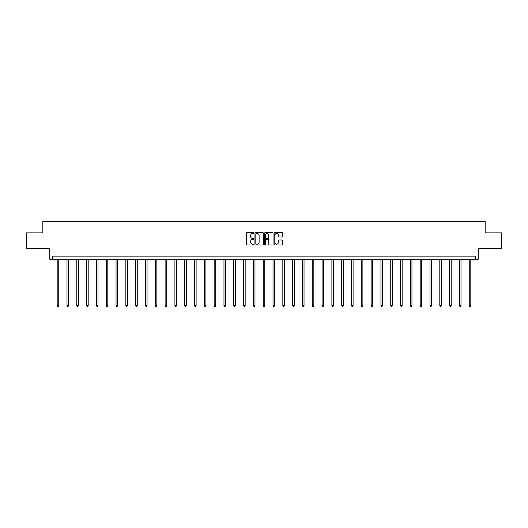 <?xml version="1.0" encoding="UTF-8"?>
<svg xmlns="http://www.w3.org/2000/svg" width="528" height="528" viewBox="0 0 528 528"><rect width="100%" height="100%" fill="white"/><g stroke="black" fill="none" stroke-linecap="round" stroke-linejoin="round"><path stroke-width="0.79" d="M253.935 233.099A0.429 0.429 0 0 0 253.506 232.663L246.946 232.663A0.62 0.62 0 0 0 246.332 233.284L246.332 244.391A0.62 0.62 0 0 0 246.946 245.012L253.506 245.012A0.429 0.429 0 0 0 253.935 244.576A0.429 0.429 0 0 0 253.506 244.147L252.655 244.147A1.973 1.973 0 0 1 250.681 242.174L250.681 241.243A1.973 1.973 0 0 1 252.655 239.27L253.506 239.27A0.429 0.429 0 0 0 253.935 238.841A0.429 0.429 0 0 0 253.506 238.405L252.655 238.405A1.973 1.973 0 0 1 250.681 236.432L250.681 235.501A1.973 1.973 0 0 1 252.655 233.528L253.506 233.528A0.429 0.429 0 0 0 253.935 233.099M26.4 232.861L26.4 248.582L49.797 248.582L49.797 259.274L478.203 259.274L478.203 248.582L501.6 248.582L501.6 232.861L485.153 232.861L485.153 221.542L42.847 221.542L42.847 232.861L26.4 232.861M282.038 237.019A0.62 0.62 0 0 0 282.658 236.399L282.658 233.284A0.62 0.62 0 0 0 282.038 232.663L274.758 232.663A0.62 0.62 0 0 0 274.138 233.284L274.138 244.391A0.62 0.62 0 0 0 274.758 245.012L282.038 245.012A0.62 0.62 0 0 0 282.658 244.391L282.658 240.629A0.62 0.62 0 0 0 282.038 240.009L278.923 240.009A0.62 0.62 0 0 0 278.309 240.629L278.309 242.497A1.65 1.65 0 0 1 276.652 244.147A1.65 1.65 0 0 1 275.002 242.497L275.002 235.178A1.65 1.65 0 0 1 276.652 233.528A1.65 1.65 0 0 1 278.309 235.178L278.309 236.399A0.62 0.62 0 0 0 278.923 237.019L282.038 237.019M475.345 259.274L475.345 256.133L52.655 256.133L52.655 259.274M263.459 233.284A0.62 0.62 0 0 0 262.845 232.663L255.559 232.663A0.62 0.62 0 0 0 254.938 233.284L254.938 244.391A0.62 0.62 0 0 0 255.559 245.012L262.845 245.012A0.62 0.62 0 0 0 263.459 244.391L263.459 233.284M265.155 232.663L272.441 232.663A0.62 0.62 0 0 1 273.062 233.284L273.062 244.391A0.62 0.62 0 0 1 272.441 245.012L269.326 245.012A0.62 0.62 0 0 1 268.706 244.391L268.706 239.89A0.62 0.62 0 0 0 268.092 239.27L266.02 239.27A0.62 0.62 0 0 0 265.406 239.89L265.406 244.576A0.429 0.429 0 0 1 264.97 245.012A0.429 0.429 0 0 1 264.541 244.576L264.541 233.284A0.62 0.62 0 0 1 265.155 232.663M256.238 233.528A0.429 0.429 0 0 0 255.803 233.963L255.803 243.712A0.429 0.429 0 0 0 256.238 244.147L257.129 244.147A1.973 1.973 0 0 0 259.109 242.174L259.109 235.501A1.973 1.973 0 0 0 257.129 233.528L256.238 233.528M268.706 235.211A1.65 1.65 0 0 0 267.056 233.561A1.65 1.65 0 0 0 265.406 235.211L265.406 237.791A0.62 0.62 0 0 0 266.02 238.405L268.092 238.405A0.62 0.62 0 0 0 268.706 237.791L268.706 235.211M57.182 259.274L57.182 305.639L58.76 305.639L58.76 259.274M58.76 305.639L58.285 306.458L57.658 306.458L57.182 305.639M66.997 259.274L66.997 305.639L68.567 305.639L68.567 259.274M68.567 305.639L68.099 306.458L67.465 306.458L66.997 305.639M76.804 259.274L76.804 305.639L78.382 305.639L78.382 259.274M78.382 305.639L77.906 306.458L77.279 306.458L76.804 305.639M86.618 259.274L86.618 305.639L88.189 305.639L88.189 259.274M88.189 305.639L87.721 306.458L87.087 306.458L86.618 305.639M96.426 259.274L96.426 305.639L98.003 305.639L98.003 259.274M98.003 305.639L97.528 306.458L96.901 306.458L96.426 305.639M106.24 259.274L106.24 305.639L107.811 305.639L107.811 259.274M107.811 305.639L107.342 306.458L106.709 306.458L106.24 305.639M116.048 259.274L116.048 305.639L117.625 305.639L117.625 259.274M117.625 305.639L117.15 306.458L116.523 306.458L116.048 305.639M125.862 259.274L125.862 305.639L127.433 305.639L127.433 259.274M127.433 305.639L126.964 306.458L126.331 306.458L125.862 305.639M135.67 259.274L135.67 305.639L137.247 305.639L137.247 259.274M137.247 305.639L136.772 306.458L136.145 306.458L135.67 305.639M145.484 259.274L145.484 305.639L147.055 305.639L147.055 259.274M147.055 305.639L146.586 306.458L145.952 306.458L145.484 305.639M155.291 259.274L155.291 305.639L156.869 305.639L156.869 259.274M156.869 305.639L156.394 306.458L155.767 306.458L155.291 305.639M165.106 259.274L165.106 305.639L166.676 305.639L166.676 259.274M166.676 305.639L166.208 306.458L165.574 306.458L165.106 305.639M174.913 259.274L174.913 305.639L176.491 305.639L176.491 259.274M176.491 305.639L176.015 306.458L175.388 306.458L174.913 305.639M184.727 259.274L184.727 305.639L186.298 305.639L186.298 259.274M186.298 305.639L185.83 306.458L185.196 306.458L184.727 305.639M194.535 259.274L194.535 305.639L196.112 305.639L196.112 259.274M196.112 305.639L195.637 306.458L195.01 306.458L194.535 305.639M204.349 259.274L204.349 305.639L205.92 305.639L205.92 259.274M205.92 305.639L205.451 306.458L204.818 306.458L204.349 305.639M214.157 259.274L214.157 305.639L215.734 305.639L215.734 259.274M215.734 305.639L215.259 306.458L214.632 306.458L214.157 305.639M223.971 259.274L223.971 305.639L225.542 305.639L225.542 259.274M225.542 305.639L225.073 306.458L224.44 306.458L223.971 305.639M233.779 259.274L233.779 305.639L235.356 305.639L235.356 259.274M235.356 305.639L234.881 306.458L234.254 306.458L233.779 305.639M243.593 259.274L243.593 305.639L245.164 305.639L245.164 259.274M245.164 305.639L244.695 306.458L244.061 306.458L243.593 305.639M253.4 259.274L253.4 305.639L254.978 305.639L254.978 259.274M254.978 305.639L254.503 306.458L253.876 306.458L253.4 305.639M263.215 259.274L263.215 305.639L264.785 305.639L264.785 259.274M264.785 305.639L264.317 306.458L263.683 306.458L263.215 305.639M273.022 259.274L273.022 305.639L274.6 305.639L274.6 259.274M274.6 305.639L274.124 306.458L273.497 306.458L273.022 305.639M282.836 259.274L282.836 305.639L284.407 305.639L284.407 259.274M284.407 305.639L283.939 306.458L283.305 306.458L282.836 305.639M292.644 259.274L292.644 305.639L294.221 305.639L294.221 259.274M294.221 305.639L293.746 306.458L293.119 306.458L292.644 305.639M302.458 259.274L302.458 305.639L304.029 305.639L304.029 259.274M304.029 305.639L303.56 306.458L302.927 306.458L302.458 305.639M312.266 259.274L312.266 305.639L313.843 305.639L313.843 259.274M313.843 305.639L313.368 306.458L312.741 306.458L312.266 305.639M322.08 259.274L322.08 305.639L323.651 305.639L323.651 259.274M323.651 305.639L323.182 306.458L322.549 306.458L322.08 305.639M331.888 259.274L331.888 305.639L333.465 305.639L333.465 259.274M333.465 305.639L332.99 306.458L332.363 306.458L331.888 305.639M341.702 259.274L341.702 305.639L343.273 305.639L343.273 259.274M343.273 305.639L342.804 306.458L342.17 306.458L341.702 305.639M351.509 259.274L351.509 305.639L353.087 305.639L353.087 259.274M353.087 305.639L352.612 306.458L351.985 306.458L351.509 305.639M361.324 259.274L361.324 305.639L362.894 305.639L362.894 259.274M362.894 305.639L362.426 306.458L361.792 306.458L361.324 305.639M371.131 259.274L371.131 305.639L372.709 305.639L372.709 259.274M372.709 305.639L372.233 306.458L371.606 306.458L371.131 305.639M380.945 259.274L380.945 305.639L382.516 305.639L382.516 259.274M382.516 305.639L382.048 306.458L381.414 306.458L380.945 305.639M390.753 259.274L390.753 305.639L392.33 305.639L392.33 259.274M392.33 305.639L391.855 306.458L391.228 306.458L390.753 305.639M400.567 259.274L400.567 305.639L402.138 305.639L402.138 259.274M402.138 305.639L401.669 306.458L401.036 306.458L400.567 305.639M410.375 259.274L410.375 305.639L411.952 305.639L411.952 259.274M411.952 305.639L411.477 306.458L410.85 306.458L410.375 305.639M420.189 259.274L420.189 305.639L421.76 305.639L421.76 259.274M421.76 305.639L421.291 306.458L420.658 306.458L420.189 305.639M429.997 259.274L429.997 305.639L431.574 305.639L431.574 259.274M431.574 305.639L431.099 306.458L430.472 306.458L429.997 305.639M439.811 259.274L439.811 305.639L441.382 305.639L441.382 259.274M441.382 305.639L440.913 306.458L440.279 306.458L439.811 305.639M449.618 259.274L449.618 305.639L451.196 305.639L451.196 259.274M451.196 305.639L450.721 306.458L450.094 306.458L449.618 305.639M459.433 259.274L459.433 305.639L461.003 305.639L461.003 259.274M461.003 305.639L460.535 306.458L459.901 306.458L459.433 305.639M469.24 259.274L469.24 305.639L470.818 305.639L470.818 259.274M470.818 305.639L470.342 306.458L469.715 306.458L469.24 305.639"/></g></svg>
